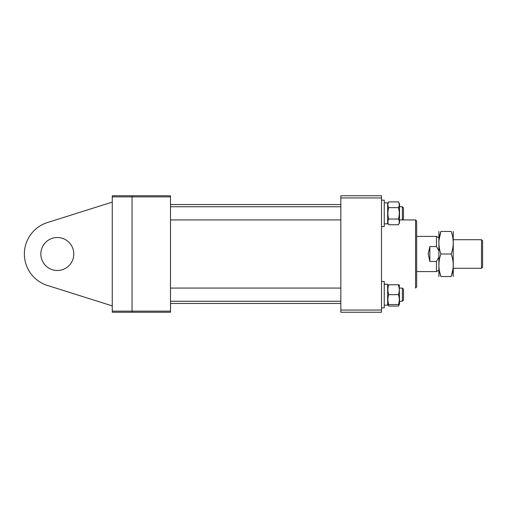 <?xml version="1.0" encoding="UTF-8"?>
<svg xmlns="http://www.w3.org/2000/svg" width="508" height="508" viewBox="0 0 508 508"><rect width="100%" height="100%" fill="white"/><g stroke="black" fill="none" stroke-linecap="round" stroke-linejoin="round"><path stroke-width="0.76" d="M415.563 219.932L416.662 221.031L416.662 286.969L415.563 288.068L415.563 219.932L399.523 219.932L402.38 219.932L402.38 206.743L399.523 206.743M340.836 310.045L381.502 310.045L381.502 312.242L340.836 312.242L340.836 195.758L381.502 195.758L381.502 197.955L340.836 197.955M381.502 310.045L381.502 197.955M170.504 195.758L170.504 196.856L132.042 196.856L132.042 195.758L170.504 195.758M170.504 311.144L170.504 312.242L132.042 312.242L132.042 311.144L170.504 311.144L170.504 196.856M132.042 311.144L132.042 196.856L132.042 312.242L112.262 312.242L112.262 311.144L132.042 311.144M481.501 268.288L481.501 239.713L482.6 240.811L482.6 267.189L481.501 268.288L453.479 268.288M438.645 270.313L436.448 271.583L436.448 261.436L429.851 261.436L428.206 254L429.851 246.564L436.448 246.564L436.448 236.417L416.662 236.417M436.448 261.436L438.645 257.499M438.645 250.501L436.448 246.564M429.851 246.564L429.851 261.436M453.238 276.53L453.238 231.47M440.893 231.47C438.252 231.47 438.252 231.47 440.893 231.47L451.231 231.47C453.873 238.963 453.873 246.475 451.231 254C453.873 261.487 453.873 268.999 451.231 276.53C453.873 276.53 453.873 276.53 451.231 276.53L440.893 276.53C438.252 276.53 438.252 276.53 440.893 276.53C438.252 276.53 438.252 276.53 440.893 276.53C438.252 268.999 438.252 261.487 440.893 254C438.252 246.507 438.252 239.001 440.893 231.47L438.982 240.29M438.88 276.53L438.88 231.47M451.504 275.673L453.085 268.288M439.42 270.935L440.893 276.53M440.893 254L451.231 254M451.231 231.47C453.873 231.47 453.873 231.47 451.231 231.47C453.873 231.47 453.873 231.47 451.231 231.47M73.8 254A16.485 16.485 0 0 0 57.315 237.515A16.485 16.485 0 0 0 40.837 254A16.485 16.485 0 0 0 57.315 270.485A16.485 16.485 0 0 0 73.8 254M112.262 196.856L112.262 195.758L132.042 195.758L132.042 196.856L112.262 196.856L112.262 311.144M112.262 202.108L47.403 222.561A32.969 32.969 0 0 0 47.403 285.439L112.262 305.892M402.38 288.068L403.479 289.166L403.479 300.152L402.38 301.257L402.38 288.068L399.523 288.068M402.38 206.743L403.479 207.848L403.479 218.834L402.38 219.932L399.523 219.932M381.502 281.47L384.245 281.47L384.245 307.848L381.502 307.848L384.245 307.848M381.502 200.152L384.245 200.152L384.245 226.53L381.502 226.53M387.655 305.156L384.245 305.156L387.655 305.156L387.655 284.163L384.245 284.353M384.245 284.163L385.953 284.213M384.245 202.844L387.655 202.844L387.655 223.838L384.245 223.838M399.085 304.552L398.399 306.083L399.523 304.14L399.282 284.772M387.89 304.552L388.772 306.083L388.093 304.552M388.772 306.083L398.399 306.083M399.18 288.068L398.399 284.772C399.561 284.772 399.561 284.772 398.399 284.772C399.561 288.061 399.561 291.357 398.399 294.659C399.561 297.948 399.561 301.244 398.399 304.552C399.561 304.552 399.561 304.552 398.399 304.552L388.772 304.552C387.617 304.552 387.617 304.552 388.772 304.552C387.617 301.263 387.617 297.967 388.772 294.659C387.617 291.37 387.617 288.074 388.772 284.772C387.617 284.772 387.617 284.772 388.772 284.772L398.399 284.772M399.523 304.14L399.244 304.552M388.772 294.659L398.399 294.659M387.655 203.86L388.772 201.917L398.399 201.917L399.523 203.86L399.523 222.815L398.399 224.758L388.772 224.758C387.617 222.86 387.617 220.961 388.772 219.05C387.617 215.252 387.617 211.449 388.772 207.632L398.399 207.632C399.561 211.449 399.561 215.252 398.399 219.05C399.561 220.948 399.561 222.853 398.399 224.758M399.047 220.466L398.844 219.932M387.655 222.815L388.772 224.758M388.772 219.05L398.399 219.05M398.399 201.917C399.561 203.816 399.561 205.721 398.399 207.632M388.772 207.632C387.617 205.734 387.617 203.829 388.772 201.917M340.836 303.454L170.504 303.454M340.836 204.546L170.504 204.546M436.448 271.583L416.662 271.583M438.645 237.687L436.448 236.417M453.479 239.713L481.501 239.713M402.38 301.257L399.523 301.257L402.38 301.257L403.479 300.152M340.836 288.068L170.504 288.068M340.836 301.257L170.504 301.257M340.836 206.743L170.504 206.743M340.836 219.932L170.504 219.932M403.479 218.834L402.38 219.932M387.655 285.185L387.89 284.772"/></g></svg>
